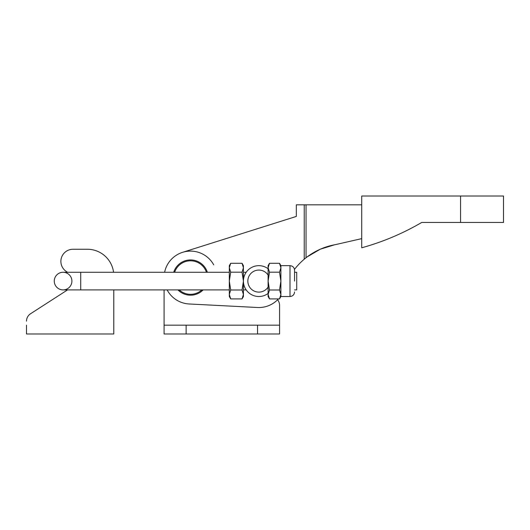 <?xml version="1.0" encoding="UTF-8"?>
<svg xmlns="http://www.w3.org/2000/svg" width="530" height="530" viewBox="0 0 530 530"><rect width="100%" height="100%" fill="white"/><g stroke="black" fill="none" stroke-linecap="round" stroke-linejoin="round"><path stroke-width="0.79" d="M361.718 196.014L503.5 196.014L503.5 222.461L421.714 222.461C403.781 232.942 384.846 241.084 364.898 246.887L361.718 247.788L361.718 196.014M421.714 222.461C403.781 232.942 384.846 241.084 364.898 246.887M173.707 272.274A17.629 17.629 0 0 1 207.349 272.274M206.422 272.274A16.748 16.748 0 0 0 174.635 272.274M278.402 298.907A26.447 26.447 0 0 1 257.487 307.499L189.164 303.975A26.447 26.447 0 0 1 167.136 289.903M334.794 244.734L320.272 249.206L307.155 256.884M361.718 238.632L335.722 244.569C324.738 246.496 314.846 250.889 306.042 257.732L304.227 259.21A66.124 66.124 0 0 0 294.488 269.406L294.561 270.214C294.282 267.451 292.765 265.934 290.003 265.662L290.003 296.515C292.765 296.243 294.282 294.726 294.561 291.964C294.282 294.726 292.765 296.243 290.003 296.515L280.893 296.515L280.893 265.662L290.003 265.662M164.611 272.274A26.447 26.447 0 0 1 182.565 252.34L296.323 216.432L296.323 204.832L361.718 204.832M213.722 264.848A26.447 26.447 0 0 0 182.565 252.34L296.323 216.432L296.323 213.643M306.406 257.454L304.591 258.912A66.124 66.124 0 0 0 304.227 259.21L304.227 204.832M179.206 289.903A16.748 16.748 0 0 0 201.851 289.903M203.123 289.903A17.629 17.629 0 0 1 177.934 289.903M229.318 272.274L80.719 272.274L80.719 289.903L63.09 289.903A8.818 8.818 0 0 0 71.901 281.092A8.818 8.818 0 0 0 63.09 272.274A8.818 8.818 0 0 0 54.272 281.092A8.818 8.818 0 0 1 63.09 272.274L63.09 272.274A8.818 8.818 0 0 0 54.272 281.092A8.818 8.818 0 0 0 63.09 289.903A8.818 8.818 0 0 1 54.272 281.092M80.719 289.903L229.318 289.903M243.422 272.274L246.192 272.274M294.561 272.274L296.714 272.274L296.714 289.903L294.561 289.903M243.422 289.903L246.192 289.903M113.559 272.274A26.447 26.447 0 0 0 87.331 249.252L73.007 249.252A12.124 12.124 0 0 0 66.654 271.704A11.017 11.017 0 0 1 67.495 272.274A11.017 11.017 0 0 0 66.654 271.704M113.778 325.168L113.778 289.903L113.778 333.986L26.5 333.986L26.5 325.168M66.853 290.354A11.017 11.017 0 0 0 67.495 289.903A11.017 11.017 0 0 1 66.853 290.354L30.541 313.753A8.818 8.818 0 0 0 26.5 321.16M87.331 249.252L73.007 249.252M268.107 293.342L268.107 287.068A11.017 11.017 0 0 1 247.835 281.092A11.017 11.017 0 0 1 268.107 275.11L268.107 268.75A15.43 15.43 0 0 0 243.422 281.092A15.43 15.43 0 0 0 268.107 293.435L268.107 265.662L269.485 263.277L268.107 267.729L269.485 272.181L268.107 281.092L269.485 289.996L279.515 289.996L280.893 281.092L279.515 272.181L280.893 267.729L279.515 263.277L269.485 263.277M269.485 289.996L268.107 294.448L269.485 298.907L268.107 296.515L268.107 289.903M294.561 281.092L294.561 270.214L294.561 281.092M279.515 272.181L269.485 272.181M280.893 294.448L279.515 298.907L280.893 294.448L279.515 289.996M269.485 298.907L279.515 298.907L280.893 296.515M242.044 263.277L243.422 265.662L243.422 296.515L242.044 298.907L243.422 294.448L242.044 289.996L243.422 281.092L242.044 272.181L243.422 267.729L242.044 263.277L230.696 263.277L229.318 267.729L230.696 272.181L242.044 272.181M242.515 264.152L243.422 267.729M242.044 289.996L230.696 289.996L229.318 294.448L230.696 298.907L242.044 298.907M230.696 289.996L229.318 281.092L230.696 272.181M230.696 263.277L229.318 265.662L229.318 296.515L230.696 298.907M257.534 333.986L279.568 333.986L279.568 325.168L257.534 325.168L257.534 333.986L164.081 333.986L164.081 289.903M277.587 299.761A8.818 8.818 0 0 1 279.568 305.333L279.568 325.168M164.081 325.168L257.534 325.168M460.563 196.014L460.563 222.461M306.042 204.832L306.042 257.732M186.123 333.986L186.123 325.168M80.719 272.274L63.09 272.274M280.893 265.662L279.515 263.277"/></g></svg>
